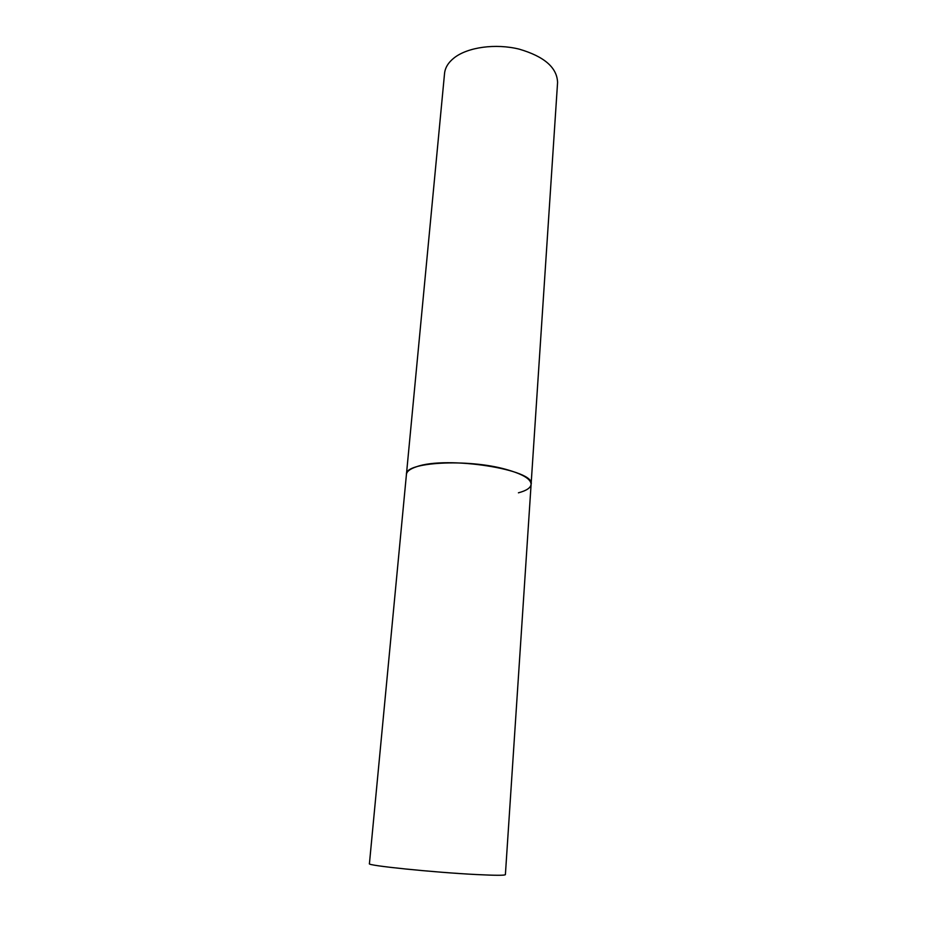 <?xml version="1.0" encoding="UTF-8"?>
<svg xmlns="http://www.w3.org/2000/svg" width="927" height="927" viewBox="0 0 927 927"><rect width="100%" height="100%" fill="white"/><g stroke="black" fill="none" stroke-linecap="round" stroke-linejoin="round"><path stroke-width="1.39" d="M505.864 469.352C467.44 458.494 404.798 462.167 406.443 474.334C406.756 471.414 410.035 468.911 416.304 466.826C446.432 455.493 536.188 469.653 531.101 484.369C531.044 479.039 522.631 474.033 505.864 469.352M531.101 484.369L505.389 874.636C504.902 875.517 495.331 875.482 476.687 874.555C433.848 872.446 366.107 865.494 369.421 863.697L444.554 73.395C445.145 67.59 448.401 62.364 454.323 57.729C467.973 47.126 495.597 43.314 519.166 49.131C544.288 56.489 557.081 67.613 557.579 82.491L531.101 484.369C530.684 487.857 526.466 490.673 518.425 492.816"/></g></svg>
